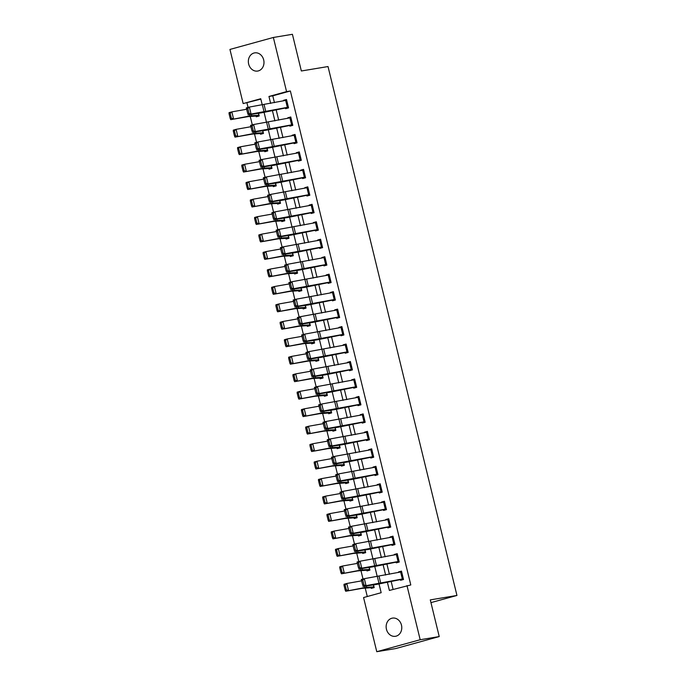 <?xml version="1.0" encoding="UTF-8"?>
<svg xmlns="http://www.w3.org/2000/svg" width="686" height="686" viewBox="0 0 686 686"><rect width="100%" height="100%" fill="white"/><g stroke="black" fill="none" stroke-linecap="round" stroke-linejoin="round"><path stroke-width="1.03" d="M263.681 59.896A9.218 7.778 80.6 0 1 257.679 71.052A9.218 7.778 80.6 0 1 248.658 64.038A9.218 7.778 80.6 0 1 254.66 52.873A9.218 7.778 80.6 0 1 263.681 59.896M401.473 625.135A9.218 7.778 80.6 0 1 395.47 636.291A9.218 7.778 80.6 0 1 386.45 629.268A9.218 7.778 80.6 0 1 392.452 618.112A9.218 7.778 80.6 0 1 401.473 625.135M260.843 99.118L243.153 103.577L229.947 49.435L273.362 37.464L292.416 34.3L301.351 70.984L328.019 66.551L456.953 595.457L430.285 599.881L439.229 636.565L395.813 648.536L376.768 651.7L363.571 597.549L381.167 592.704L379.032 583.94M246.96 102.951L248.049 107.419M250.253 116.474L252.311 124.886M254.515 133.941L256.564 142.354M258.776 151.409L260.826 159.812M263.03 168.876L265.079 177.28M267.291 186.343L269.341 194.747M271.545 203.811L273.594 212.214M275.806 221.278L277.856 229.681M280.06 238.745L282.118 247.149M284.321 256.212L286.371 264.616M288.583 273.68L290.632 282.083M292.836 291.138L294.886 299.55M297.098 308.606L299.147 317.018M301.351 326.073L303.401 334.485M305.613 343.54L307.662 351.952M309.866 361.007L311.916 369.42M314.128 378.475L316.177 386.887M318.381 395.942L320.439 404.354M322.643 413.409L324.692 421.821M326.905 430.877L328.954 439.289M331.158 448.344L333.207 456.756M335.42 465.811L337.469 474.223M339.673 483.278L341.722 491.69M343.935 500.746L345.984 509.158M348.188 518.213L350.246 526.625M352.45 535.68L354.499 544.092M356.711 553.148L358.761 561.56M360.965 570.615L363.014 579.027M365.226 588.082L367.284 596.528M374.084 587.199L371.075 587.696L371.246 588.399L374.179 587.585L373.518 584.875L374.007 586.89L366.581 587.336A10.796 0.506 -13.7 0 0 364.823 587.585L345.718 591.255L345.204 590.166L346.319 589.857L345.127 584.969L344.012 585.278L345.204 590.166M369.831 569.732L366.821 570.229L366.993 570.932L369.925 570.117L369.265 567.408L369.754 569.423L362.328 569.869A10.796 0.506 -13.7 0 0 360.562 570.117L341.465 573.788L340.942 572.699L342.057 572.39L340.865 567.502L339.75 567.811L340.942 572.699M365.569 552.264L362.56 552.762L362.731 553.465L365.664 552.65L365.003 549.94L365.492 551.956L358.066 552.402A10.796 0.506 -13.7 0 0 356.3 552.65L337.203 556.32L336.689 555.231L337.804 554.923L336.612 550.035L335.497 550.343L336.689 555.231M361.308 534.797L358.306 535.294L358.469 535.998L361.411 535.183L360.75 532.473L361.239 534.488L353.813 534.934A10.796 0.506 -13.7 0 0 352.047 535.183L332.95 538.853L332.427 537.764L333.542 537.455L332.35 532.568L331.235 532.876L332.427 537.764M357.054 517.33L354.045 517.827L354.216 518.53L357.149 517.716L356.488 515.006L356.977 517.021L349.551 517.467A10.796 0.506 -13.7 0 0 347.785 517.716L328.688 521.386L328.174 520.297L329.289 519.988L328.097 515.1L326.982 515.409L328.174 520.297M352.793 499.862L349.783 500.36L349.954 501.063L352.887 500.248L352.227 497.547L352.724 499.554L345.298 500A10.796 0.506 -13.7 0 0 343.532 500.248L324.427 503.918L323.912 502.838L325.027 502.521L323.835 497.633L322.72 497.942L323.912 502.838M348.539 482.395L345.53 482.893L345.701 483.596L348.634 482.781L347.974 480.08L348.462 482.087L341.036 482.532A10.796 0.506 -13.7 0 0 339.27 482.781L320.173 486.451L319.659 485.371L320.774 485.053L319.582 480.166L318.467 480.474L319.659 485.371M344.278 464.928L341.268 465.425L341.439 466.128L344.372 465.314L343.712 462.613L344.2 464.619L336.775 465.065A10.796 0.506 -13.7 0 0 335.017 465.314L315.912 468.984L315.397 467.903L316.512 467.586L315.32 462.698L314.205 463.007L315.397 467.903M340.024 447.461L337.015 447.958L337.186 448.661L340.119 447.847L339.459 445.145L339.947 447.152L332.521 447.598A10.796 0.506 -13.7 0 0 330.755 447.847L311.658 451.525L311.135 450.436L312.259 450.119L311.058 445.231L309.943 445.54L311.135 450.436M335.763 429.993L332.753 430.491L332.924 431.194L335.857 430.379L335.197 427.678L335.686 429.685L328.26 430.131A10.796 0.506 -13.7 0 0 326.502 430.379L307.397 434.058L306.882 432.969L307.997 432.652L306.805 427.764L305.69 428.073L306.882 432.969M331.51 412.526L328.5 413.023L328.671 413.727L331.604 412.912L330.944 410.211L331.432 412.217L324.006 412.663A10.796 0.506 -13.7 0 0 322.24 412.912L303.143 416.591L302.62 415.502L303.735 415.184L302.543 410.297L301.428 410.605L302.62 415.502M327.248 395.059L324.238 395.556L324.409 396.259L327.342 395.445L326.682 392.744L327.171 394.75L319.745 395.196A10.796 0.506 -13.7 0 0 317.978 395.445L298.882 399.123L298.367 398.034L299.482 397.717L298.29 392.829L297.175 393.138L298.367 398.034M322.986 377.592L319.985 378.089L320.148 378.792L323.08 377.977L322.429 375.276L322.917 377.283L315.491 377.729A10.796 0.506 -13.7 0 0 313.725 377.977L294.62 381.656L294.105 380.567L295.22 380.25L294.028 375.362L292.913 375.671L294.105 380.567M318.733 360.124L315.723 360.622L315.894 361.325L318.827 360.51L318.167 357.809L318.656 359.816L311.23 360.261A10.796 0.506 -13.7 0 0 309.463 360.51L290.367 364.189L289.852 363.1L290.967 362.783L289.775 357.895L288.66 358.203L289.852 363.1M314.471 342.657L311.461 343.154L311.633 343.858L314.565 343.043L313.905 340.342L314.402 342.348L306.968 342.794A10.796 0.506 -13.7 0 0 305.21 343.043L286.105 346.722L285.59 345.633L286.705 345.315L285.513 340.428L284.398 340.736L285.59 345.633M310.218 325.19L307.208 325.687L307.379 326.39L310.312 325.584L309.652 322.874L310.141 324.881L302.715 325.327A10.796 0.506 -13.7 0 0 300.948 325.576L281.852 329.254L281.329 328.165L282.452 327.848L281.26 322.96L280.137 323.269L281.329 328.165M305.956 307.722L302.946 308.22L303.118 308.923L306.05 308.117L305.39 305.407L305.879 307.414L298.453 307.86A10.796 0.506 -13.7 0 0 296.695 308.108L277.59 311.787L277.075 310.698L278.19 310.381L276.998 305.493L275.883 305.802L277.075 310.698M301.703 290.255L298.693 290.753L298.864 291.456L301.797 290.65L301.137 287.94L301.626 289.946L294.2 290.392A10.796 0.506 -13.7 0 0 292.433 290.641L273.337 294.32L272.814 293.231L273.928 292.913L272.736 288.026L271.622 288.334L272.814 293.231M297.441 272.788L294.431 273.285L294.603 273.988L297.535 273.182L296.875 270.473L297.364 272.479L289.938 272.925A10.796 0.506 -13.7 0 0 288.171 273.174L269.075 276.852L268.56 275.763L269.675 275.446L268.483 270.558L267.369 270.867L268.56 275.763M293.179 255.321L290.178 255.818L290.341 256.521L293.282 255.715L292.622 253.005L293.111 255.012L285.685 255.458A10.796 0.506 -13.7 0 0 283.918 255.707L264.822 259.385L264.299 258.296L265.413 257.979L264.221 253.091L263.107 253.4L264.299 258.296M288.926 237.853L285.916 238.351L286.088 239.054L289.02 238.248L288.36 235.538L288.849 237.545L281.423 237.991A10.796 0.506 -13.7 0 0 279.656 238.239L260.56 241.918L260.045 240.829L261.16 240.512L259.968 235.624L258.854 235.933L260.045 240.829M284.664 220.386L281.654 220.883L281.826 221.587L284.759 220.781L284.098 218.071L284.596 220.077L277.17 220.523A10.796 0.506 -13.7 0 0 275.403 220.772L256.298 224.451L255.784 223.362L256.898 223.044L255.707 218.157L254.592 218.465L255.784 223.362M280.411 202.919L277.401 203.416L277.573 204.119L280.505 203.313L279.845 200.604L280.334 202.61L272.908 203.056A10.796 0.506 -13.7 0 0 271.142 203.305L252.045 206.983L251.53 205.894L252.645 205.577L251.453 200.689L250.339 200.998L251.53 205.894M276.149 185.452L273.139 185.949L273.311 186.652L276.244 185.846L275.583 183.136L276.072 185.143L268.646 185.589A10.796 0.506 -13.7 0 0 266.888 185.837L247.783 189.516L247.269 188.427L248.383 188.11L247.192 183.222L246.077 183.531L247.269 188.427M271.896 167.984L268.886 168.482L269.058 169.185L271.99 168.379L271.33 165.669L271.819 167.676L264.393 168.121A10.796 0.506 -13.7 0 0 262.627 168.37L243.53 172.049L243.007 170.96L244.122 170.643L242.93 165.755L241.815 166.063L243.007 170.96M267.634 150.517L264.625 151.023L264.796 151.717L267.729 150.911L267.068 148.202L267.557 150.208L260.131 150.654A10.796 0.506 -13.7 0 0 258.373 150.903L239.268 154.582L238.754 153.493L239.868 153.175L238.677 148.287L237.562 148.605L238.754 153.493M263.381 133.05L260.371 133.556L260.543 134.25L263.475 133.444L262.815 130.734L263.304 132.741L255.878 133.187A10.796 0.506 -13.7 0 0 254.112 133.436L235.015 137.114L234.492 136.025L235.607 135.708L234.415 130.82L233.3 131.137L234.492 136.025M259.119 115.582L256.11 116.088L256.281 116.783L259.214 115.977L258.553 113.267L259.042 115.274L251.616 115.72A10.796 0.506 -13.7 0 0 249.85 115.968L230.753 119.647L230.239 118.558L231.354 118.241L230.162 113.353L229.047 113.67L230.239 118.558M387.384 582.243L389.382 590.44L410.794 584.952L290.375 90.981L272.771 95.834L274.443 102.668M276.192 109.871L278.696 120.136M280.454 127.339L282.958 137.603M284.707 144.797L287.211 155.07M288.969 162.265L291.473 172.538M293.231 179.732L295.726 190.005M297.484 197.199L299.988 207.472M301.746 214.667L304.25 224.939M305.999 232.134L308.503 242.407M310.261 249.601L312.765 259.874M314.514 267.068L317.018 277.341M318.776 284.536L321.28 294.8M323.037 302.003L325.533 312.267M327.291 319.47L329.795 329.734M331.552 336.937L334.048 347.202M335.806 354.405L338.309 364.669M340.067 371.872L342.571 382.136M344.321 389.339L346.824 399.604M348.582 406.807L351.086 417.071M352.836 424.274L355.339 434.538M357.097 441.741L359.601 452.005M361.359 459.208L363.854 469.473M365.612 476.676L368.116 486.94M369.874 494.143L372.378 504.407M374.127 511.61L376.631 521.875M378.389 529.077L380.893 539.342M382.642 546.545L385.146 556.809M386.904 564.012L389.408 574.276M391.166 581.479L393.095 589.411M402.33 578.993L400.624 572.004L401.644 571.815L403.342 578.804L366.032 585.655L362.971 586.487L376.014 584.498A10.796 0.506 166.3 0 0 378.578 584.026L400.118 579.661L400.581 580.313L403.514 579.499L401.473 571.121L398.54 571.927L398.652 572.407M398.069 561.525L396.362 554.537L397.383 554.348L399.089 561.337L361.779 568.188L358.709 569.02L371.752 567.03A10.796 0.506 166.3 0 0 374.324 566.559L395.865 562.194L396.319 562.846L399.252 562.031L397.211 553.653L394.279 554.46L394.399 554.94M393.815 544.058L392.109 537.069L393.121 536.881L394.827 543.869L357.517 550.721L354.456 551.553L367.499 549.563A10.796 0.506 166.3 0 0 370.063 549.092L391.603 544.727L392.066 545.379L394.999 544.564L392.958 536.186L390.017 536.992L390.137 537.472M389.554 526.591L387.847 519.602L388.868 519.413L390.566 526.402L353.256 533.254L350.194 534.085L363.237 532.096A10.796 0.506 166.3 0 0 365.81 531.624L387.633 527.208L387.804 527.911L390.737 527.097L388.696 518.719L385.764 519.525L385.884 520.005M385.292 509.123L383.594 502.135L384.606 501.946L386.312 508.935L349.002 515.786L345.941 516.618L358.984 514.629A10.796 0.506 166.3 0 0 361.548 514.157L383.38 509.741L383.551 510.444L386.484 509.629L384.434 501.252L381.502 502.058L381.622 502.538M381.039 491.656L379.332 484.668L380.353 484.479L382.051 491.468L344.741 498.319L341.679 499.151L354.722 497.161A10.796 0.506 166.3 0 0 357.286 496.69L379.118 492.274L379.289 492.977L382.222 492.162L380.181 483.784L377.249 484.59L377.36 485.071M376.777 474.189L375.079 467.2L376.091 467.012L377.797 474L340.488 480.852L337.426 481.683L350.46 479.694A10.796 0.506 166.3 0 0 353.033 479.222L374.865 474.806L375.036 475.509L377.969 474.695L375.919 466.317L372.987 467.123L373.107 467.603M372.524 456.722L370.817 449.733L371.838 449.544L373.536 456.533L336.226 463.384L333.164 464.216L346.207 462.227A10.796 0.506 166.3 0 0 348.771 461.755L370.603 457.339L370.774 458.042L373.707 457.228L371.666 448.85L368.734 449.656L368.845 450.136M368.262 439.254L366.564 432.266L367.576 432.077L369.282 439.066L331.973 445.926L328.903 446.749L341.945 444.76A10.796 0.506 166.3 0 0 344.518 444.288L366.35 439.872L366.513 440.575L369.454 439.76L367.404 431.383L364.472 432.189L364.592 432.669M364.009 421.787L362.302 414.798L363.314 414.61L365.021 421.598L327.711 428.458L324.65 429.282L337.692 427.292A10.796 0.506 166.3 0 0 340.256 426.821L362.088 422.405L362.259 423.108L365.192 422.293L363.151 413.915L360.219 414.721L360.33 415.202M359.747 404.32L358.041 397.331L359.061 397.143L360.767 404.131L323.449 410.991L320.388 411.814L333.43 409.825A10.796 0.506 166.3 0 0 336.003 409.353L357.826 404.937L357.998 405.64L360.93 404.826L358.889 396.448L355.957 397.254L356.077 397.734M355.485 386.853L353.787 379.864L354.799 379.675L356.506 386.664L319.196 393.524L316.135 394.347L329.177 392.358A10.796 0.506 166.3 0 0 331.741 391.886L353.573 387.47L353.744 388.173L356.677 387.358L354.628 378.981L351.695 379.787L351.815 380.267M351.232 369.385L349.526 362.397L350.546 362.208L352.244 369.197L314.934 376.057L311.873 376.88L324.915 374.89A10.796 0.506 166.3 0 0 327.479 374.419L349.311 370.003L349.483 370.706L352.415 369.9L350.375 361.513L347.442 362.319L347.553 362.8M346.97 351.918L345.272 344.929L346.284 344.741L347.991 351.729L310.681 358.589L307.62 359.413L320.662 357.423A10.796 0.506 166.3 0 0 323.226 356.952L345.058 352.535L345.23 353.239L348.162 352.433L346.113 344.046L343.18 344.852L343.3 345.332M342.717 334.451L341.011 327.462L342.031 327.273L343.729 334.262L306.419 341.122L303.358 341.945L316.4 339.956A10.796 0.506 166.3 0 0 318.964 339.484L340.796 335.068L340.968 335.771L343.9 334.965L341.86 326.579L338.927 327.385L339.038 327.865M338.455 316.983L336.757 310.003L337.769 309.806L339.476 316.795L302.166 323.655L299.096 324.478L312.139 322.489A10.796 0.506 166.3 0 0 314.711 322.017L336.543 317.601L336.715 318.304L339.647 317.498L337.598 309.112L334.665 309.918L334.785 310.398M334.202 299.516L332.496 292.536L333.516 292.339L335.214 299.328L297.904 306.188L294.843 307.011L307.885 305.021A10.796 0.506 166.3 0 0 310.449 304.558L332.281 300.134L332.453 300.837L335.385 300.031L333.345 291.644L330.412 292.45L330.523 292.931M329.94 282.049L328.234 275.069L329.254 274.872L330.961 281.86L293.651 288.72L290.581 289.543L303.624 287.554A10.796 0.506 166.3 0 0 306.196 287.091L328.028 282.666L328.191 283.369L331.124 282.563L329.083 274.177L326.15 274.983L326.27 275.463M325.687 264.582L323.981 257.602L324.993 257.404L326.699 264.393L289.389 271.253L286.328 272.076L299.37 270.087A10.796 0.506 166.3 0 0 301.934 269.624L323.766 265.199L323.938 265.902L326.87 265.096L324.83 256.71L321.888 257.516L322.008 257.996M321.425 247.114L319.719 240.134L320.739 239.937L322.437 246.926L285.127 253.786L282.066 254.609L295.109 252.62A10.796 0.506 166.3 0 0 297.681 252.156L319.505 247.732L319.676 248.435L322.609 247.629L320.568 239.243L317.635 240.049L317.755 240.529M317.164 229.647L315.466 222.667L316.478 222.47L318.184 229.458L280.874 236.318L277.813 237.142L290.855 235.152A10.796 0.506 166.3 0 0 293.419 234.689L315.251 230.264L315.423 230.968L318.355 230.162L316.306 221.775L313.373 222.581L313.493 223.061M312.91 212.18L311.204 205.2L312.224 205.003L313.922 211.991L276.612 218.851L273.551 219.674L286.594 217.685A10.796 0.506 166.3 0 0 289.158 217.222L310.99 212.797L311.161 213.5L314.094 212.694L312.053 204.308L309.12 205.114L309.232 205.594M308.649 194.713L306.951 187.732L307.963 187.535L309.669 194.524L272.359 201.384L269.298 202.207L282.332 200.218A10.796 0.506 166.3 0 0 284.904 199.755L306.736 195.33L306.908 196.033L309.84 195.227L307.791 186.841L304.858 187.647L304.978 188.127M304.395 177.245L302.689 170.265L303.709 170.068L305.407 177.057L268.097 183.917L265.036 184.74L278.079 182.759A10.796 0.506 166.3 0 0 280.643 182.287L302.183 177.923L302.646 178.566L305.579 177.76L303.538 169.373L300.605 170.179L300.717 170.66M300.134 159.778L298.436 152.798L299.448 152.601L301.154 159.589L263.844 166.449L260.774 167.281L273.817 165.292A10.796 0.506 166.3 0 0 276.389 164.82L297.93 160.455L298.384 161.099L301.325 160.292L299.276 151.906L296.343 152.712L296.463 153.192M295.88 142.311L294.174 135.331L295.186 135.133L296.892 142.122L259.582 148.982L256.521 149.814L269.564 147.824A10.796 0.506 166.3 0 0 272.128 147.353L293.668 142.988L294.131 143.631L297.064 142.825L295.023 134.439L292.09 135.245L292.202 135.725M291.619 124.852L289.912 117.863L290.933 117.666L292.639 124.655L255.321 131.515L252.259 132.347L265.302 130.357A10.796 0.506 166.3 0 0 267.874 129.886L289.698 125.469L289.869 126.164L292.802 125.358L290.761 116.972L287.828 117.778L287.949 118.258M287.357 107.385L285.659 100.396L286.671 100.199L288.377 107.188L251.067 114.047L248.006 114.879L261.049 112.89A10.796 0.506 166.3 0 0 263.613 112.418L285.153 108.054L285.616 108.697L288.549 107.891L286.499 99.504L283.567 100.31L283.687 100.791M430.954 602.617L456.953 595.457M439.229 636.565L420.184 639.729L376.768 651.7M273.362 37.464L286.568 91.615L268.963 96.469L270.661 103.432M290.375 90.981L286.568 91.615M406.978 585.587L420.184 639.729M272.419 110.635L274.923 120.899M276.672 128.102L279.176 138.366M280.934 145.569L283.438 155.833M285.187 163.036L287.691 173.301M289.449 180.504L291.953 190.768M293.711 197.971L296.206 208.235M297.964 215.438L300.468 225.703M302.226 232.906L304.73 243.17M306.479 250.373L308.983 260.637M310.741 267.84L313.245 278.104M314.994 285.307L317.498 295.572M319.256 302.775L321.76 313.039M323.518 320.242L326.013 330.506M327.771 337.709L330.275 347.974M332.033 355.177L334.528 365.441M336.286 372.635L338.79 382.908M340.548 390.102L343.051 400.375M344.801 407.57L347.305 417.843M349.063 425.037L351.566 435.31M353.316 442.504L355.82 452.777M357.578 459.972L360.081 470.244M361.839 477.439L364.335 487.712M366.092 494.906L368.596 505.179M370.354 512.373L372.858 522.638M374.607 529.841L377.111 540.105M378.869 547.308L381.373 557.572M383.122 564.775L385.626 575.04M262.301 105.087L260.749 98.733L243.153 103.577M377.266 576.694L374.77 566.473M373.013 559.227L370.517 549.006M368.751 541.769L366.255 531.539M364.489 524.301L362.002 514.071M360.236 506.834L357.74 496.604M355.974 489.367L353.487 479.137M351.721 471.899L349.225 461.669M347.459 454.432L344.964 444.202M343.206 436.965L340.71 426.735M338.944 419.498L336.449 409.268M334.682 402.03L332.195 391.8M330.429 384.563L327.934 374.333M326.167 367.096L323.681 356.866M321.914 349.628L319.419 339.399M317.652 332.161L315.157 321.931M313.399 314.694L310.904 304.464M309.137 297.227L306.642 286.997M304.884 279.759L302.389 269.529M300.622 262.292L298.127 252.062M296.361 244.825L293.874 234.595M292.107 227.358L289.612 217.128M287.846 209.89L285.359 199.66M283.592 192.423L281.097 182.193M279.331 174.956L276.835 164.726M275.077 157.488L272.582 147.258M270.816 140.021L268.32 129.791M266.554 122.554L264.067 112.324M272.771 95.834L268.963 96.469M401.542 571.429L398.54 571.927M397.288 553.962L394.279 554.46M393.027 536.495L390.017 536.992M388.773 519.028L385.764 519.525M384.512 501.56L381.502 502.058M380.258 484.093L377.249 484.59M375.997 466.626L372.987 467.123M371.743 449.159L368.734 449.656M367.482 431.691L364.472 432.189M363.22 414.224L360.219 414.721M358.967 396.757L355.957 397.254M354.705 379.289L351.695 379.787M350.452 361.822L347.442 362.319M346.19 344.355L343.18 344.852M341.937 326.888L338.927 327.385M337.675 309.42L334.665 309.918M333.413 291.953L330.412 292.45M329.16 274.486L326.15 274.983M324.898 257.018L321.888 257.516M320.645 239.551L317.635 240.049M316.383 222.084L313.373 222.581M312.13 204.617L309.12 205.114M307.868 187.149L304.858 187.647M303.615 169.682L300.605 170.179M299.353 152.215L296.343 152.712M295.091 134.748L292.09 135.245M290.838 117.28L287.828 117.778M286.577 99.813L283.567 100.31M400.41 579.61L403.419 579.113M362.757 585.321L361.265 579.499L364.326 578.675L366.032 585.655L363.983 584.995L362.791 580.099L361.565 580.433L362.757 585.321L363.983 584.995M400.624 572.004L364.326 578.675L362.791 580.099M361.265 579.499L361.565 580.433M344.012 585.278L344.02 584.275L346.807 583.486L361.599 580.862M371.075 587.696L362.028 588.365L345.718 591.255M345.127 584.969L346.807 583.486L348.505 590.475L346.319 589.857M396.156 562.143L399.158 561.645M358.495 567.854L357.012 562.031L360.073 561.208L361.779 568.188L359.721 567.528L358.529 562.631L357.303 562.966L358.495 567.854L359.721 567.528M396.362 554.537L360.073 561.208L358.529 562.631M357.012 562.031L357.303 562.966M391.895 544.675L394.904 544.178M354.242 550.386L352.75 544.564L355.811 543.741L357.517 550.721L355.468 550.061L354.276 545.164L353.05 545.499L354.242 550.386L355.468 550.061M392.109 537.069L355.811 543.741L354.276 545.164M352.75 544.564L353.05 545.499M387.633 527.208L390.643 526.711M349.98 532.928L348.497 527.097L351.558 526.273L353.256 533.254L351.206 532.593L350.014 527.697L348.788 528.031L349.98 532.928L351.206 532.593M387.847 519.602L351.558 526.273L350.014 527.697M348.497 527.097L348.788 528.031M339.75 567.811L339.759 566.808L342.546 566.019L357.346 563.395M366.821 570.229L357.775 570.898L341.465 573.788M340.865 567.502L342.546 566.019L344.252 573.007L342.057 572.39M335.497 550.343L335.497 549.34L338.292 548.551L353.084 545.927M362.56 552.762L353.513 553.431L337.203 556.32M336.612 550.035L338.292 548.551L339.99 555.54L337.804 554.923M331.235 532.876L331.244 531.873L334.031 531.084L348.822 528.469M358.306 535.294L349.26 535.963L332.95 538.853M332.35 532.568L334.031 531.084L335.737 538.073L333.542 537.455M383.38 509.741L386.39 509.244M345.727 515.46L344.235 509.629L347.296 508.806L349.002 515.786L346.953 515.126L345.753 510.23L344.535 510.564L345.727 515.46L346.953 515.126M383.594 502.135L347.296 508.806L345.753 510.23M344.235 509.629L344.535 510.564M326.982 515.409L326.982 514.406L329.777 513.617L344.569 511.001M354.045 517.827L344.998 518.496L328.688 521.386M328.097 515.1L329.777 513.617L331.475 520.605L329.289 519.988M379.118 492.274L382.128 491.776M341.465 497.993L339.973 492.162L343.043 491.339L344.741 498.319L342.691 497.659L341.499 492.771L340.273 493.097L341.465 497.993L342.691 497.659M379.332 484.668L343.043 491.339L341.499 492.771M339.973 492.162L340.273 493.097M374.865 474.806L377.875 474.309M337.212 480.526L335.72 474.695L338.781 473.872L340.488 480.852L338.43 480.191L337.238 475.304L336.011 475.63L337.212 480.526L338.43 480.191M375.079 467.2L338.781 473.872L337.238 475.304M335.72 474.695L336.011 475.63M370.603 457.339L373.613 456.842M332.95 463.059L331.458 457.228L334.528 456.404L336.226 463.384L334.176 462.724L332.984 457.836L331.758 458.162L332.95 463.059L334.176 462.724M370.817 449.733L334.528 456.404L332.984 457.836M331.458 457.228L331.758 458.162M366.35 439.872L369.351 439.374M328.688 445.591L327.205 439.76L330.266 438.937L331.973 445.926L329.915 445.257L328.723 440.369L327.496 440.695L328.688 445.591L329.915 445.257M366.564 432.266L330.266 438.937L328.723 440.369M327.205 439.76L327.496 440.695M362.088 422.405L365.098 421.907M324.435 428.124L322.943 422.293L326.004 421.47L327.711 428.458L325.661 427.79L324.469 422.902L323.243 423.228L324.435 428.124L325.661 427.79M362.302 414.798L326.004 421.47L324.469 422.902M322.943 422.293L323.243 423.228M322.72 497.942L322.729 496.938L325.516 496.15L340.307 493.534M349.783 500.36L340.745 501.029L324.427 503.918M323.835 497.633L325.516 496.15L327.222 503.138L325.027 502.521M318.467 480.474L318.467 479.471L321.254 478.682L336.054 476.067M345.53 482.893L336.483 483.561L320.173 486.451M319.582 480.166L321.254 478.682L322.96 485.671L320.774 485.053M314.205 463.007L314.214 462.004L317.001 461.215L331.792 458.6M341.268 465.425L332.23 466.094L315.912 468.984M315.32 462.698L317.001 461.215L318.698 468.204L316.512 467.586M309.943 445.54L309.952 444.537L312.739 443.748L327.539 441.132M337.015 447.958L327.968 448.627L311.658 451.525M311.058 445.231L312.739 443.748L314.445 450.736L312.259 450.119M305.69 428.073L305.699 427.069L308.486 426.28L323.278 423.665M332.753 430.491L323.706 431.16L307.397 434.058M306.805 427.764L308.486 426.28L310.183 433.269L307.997 432.652M357.826 404.937L360.836 404.44M320.173 410.657L318.69 404.826L321.751 404.003L323.449 410.991L321.4 410.322L320.208 405.435L318.981 405.76L320.173 410.657L321.4 410.322M358.041 397.331L321.751 404.003L320.208 405.435M318.69 404.826L318.981 405.76M301.428 410.605L301.437 409.602L304.224 408.813L319.016 406.198M328.5 413.023L319.453 413.692L303.143 416.591M302.543 410.297L304.224 408.813L305.93 415.802L303.735 415.184M353.573 387.47L356.583 386.973M315.92 393.189L314.428 387.358L317.489 386.535L319.196 393.524L317.146 392.855L315.954 387.967L314.728 388.293L315.92 393.189L317.146 392.855M353.787 379.864L317.489 386.535L315.954 387.967M314.428 387.358L314.728 388.293M297.175 393.138L297.175 392.135L299.971 391.346L314.763 388.73M324.238 395.556L315.191 396.225L298.882 399.123M298.29 392.829L299.971 391.346L301.669 398.334L299.482 397.717M349.311 370.003L352.321 369.505M311.658 375.722L310.175 369.9L313.236 369.068L314.934 376.057L312.885 375.388L311.693 370.5L310.466 370.826L311.658 375.722L312.885 375.388M349.526 362.397L313.236 369.068L311.693 370.5M310.175 369.9L310.466 370.826M292.913 375.671L292.922 374.667L295.709 373.879L310.501 371.263M319.985 378.089L312.113 378.595L294.62 381.656M294.028 375.362L295.709 373.879L297.415 380.867L295.22 380.25M345.058 352.535L348.068 352.038M307.405 358.255L305.913 352.433L308.974 351.601L310.681 358.589L308.623 357.921L307.431 353.033L306.213 353.359L307.405 358.255L308.623 357.921M345.272 344.929L308.974 351.601L307.431 353.033M305.913 352.433L306.213 353.359M288.66 358.203L288.66 357.2L291.447 356.411L306.248 353.796M315.723 360.622L307.851 361.128L290.367 364.189M289.775 357.895L291.447 356.411L293.154 363.4L290.967 362.783M340.796 335.068L343.806 334.571M303.143 340.788L301.651 334.965L304.721 334.133L306.419 341.122L304.37 340.453L303.178 335.565L301.951 335.891L303.143 340.788L304.37 340.453M341.011 327.462L304.721 334.133L303.178 335.565M301.651 334.965L301.951 335.891M284.398 340.736L284.407 339.733L287.194 338.944L301.986 336.329M311.461 343.154L303.598 343.66L286.105 346.722M285.513 340.428L287.194 338.944L288.9 345.933L286.705 345.315M336.543 317.601L339.544 317.103M298.882 323.32L297.398 317.498L300.459 316.666L302.166 323.655L300.108 322.986L298.916 318.098L297.69 318.424L298.882 323.32L300.108 322.986M336.757 310.003L300.459 316.666L298.916 318.098M297.398 317.498L297.69 318.424M280.137 323.269L280.145 322.266L282.932 321.477L297.733 318.861M307.208 325.687L299.336 326.193L281.852 329.254M281.26 322.96L282.932 321.477L284.639 328.465L282.452 327.848M332.281 300.134L335.291 299.636M294.628 305.853L293.136 300.031L296.198 299.199L297.904 306.188L295.855 305.519L294.663 300.631L293.437 300.957L294.628 305.853L295.855 305.519M332.496 292.536L296.198 299.199L294.663 300.631M293.136 300.031L293.437 300.957M328.028 282.666L331.029 282.169M290.367 288.386L288.883 282.563L291.944 281.732L293.651 288.72L291.593 288.051L290.401 283.164L289.175 283.49L290.367 288.386L291.593 288.051M328.234 275.069L291.944 281.732L290.401 283.164M288.883 282.563L289.175 283.49M323.766 265.199L326.776 264.702M286.113 270.919L284.621 265.096L287.683 264.264L289.389 271.253L287.34 270.584L286.148 265.696L284.922 266.022L286.113 270.919L287.34 270.584M323.981 257.602L287.683 264.264L286.148 265.696M284.621 265.096L284.922 266.022M319.505 247.732L322.514 247.234M281.852 253.451L280.368 247.629L283.429 246.797L285.127 253.786L283.078 253.117L281.886 248.229L280.66 248.555L281.852 253.451L283.078 253.117M319.719 240.134L283.429 246.797L281.886 248.229M280.368 247.629L280.66 248.555M315.251 230.264L318.261 229.767M277.598 235.984L276.106 230.162L279.168 229.33L280.874 236.318L278.825 235.65L277.624 230.762L276.407 231.088L277.598 235.984L278.825 235.65M315.466 222.667L279.168 229.33L277.624 230.762M276.106 230.162L276.407 231.088M310.99 212.797L313.999 212.3M273.337 218.517L271.845 212.694L274.915 211.863L276.612 218.851L274.563 218.182L273.371 213.295L272.145 213.62L273.337 218.517L274.563 218.182M311.204 205.2L274.915 211.863L273.371 213.295M271.845 212.694L272.145 213.62M306.736 195.33L309.746 194.833M269.084 201.049L267.591 195.227L270.653 194.395L272.359 201.384L270.301 200.715L269.109 195.827L267.883 196.153L269.084 201.049L270.301 200.715M306.951 187.732L270.653 194.395L269.109 195.827M267.591 195.227L267.883 196.153M302.475 177.871L305.484 177.365M264.822 183.582L263.33 177.76L266.4 176.928L268.097 183.917L266.048 183.248L264.856 178.36L263.63 178.694L264.822 183.582L266.048 183.248M302.689 170.265L266.4 176.928L264.856 178.36M263.33 177.76L263.63 178.694M298.221 160.404L301.223 159.898M260.56 166.115L259.076 160.292L262.138 159.461L263.844 166.449L261.786 165.78L260.594 160.893L259.368 161.227L260.56 166.115L261.786 165.78M298.436 152.798L262.138 159.461L260.594 160.893M259.076 160.292L259.368 161.227M293.96 142.937L296.969 142.431M256.307 148.648L254.815 142.825L257.876 141.993L259.582 148.982L257.533 148.313L256.341 143.425L255.115 143.76L256.307 148.648L257.533 148.313M294.174 135.331L257.876 141.993L256.341 143.425M254.815 142.825L255.115 143.76M289.698 125.469L292.708 124.963M252.045 131.18L250.561 125.358L253.623 124.526L255.321 131.515L253.271 130.846L252.079 125.958L250.853 126.293L252.045 131.18L253.271 130.846M289.912 117.863L253.623 124.526L252.079 125.958M250.561 125.358L250.853 126.293M285.445 108.002L288.454 107.496M247.792 113.713L246.3 107.891L249.361 107.059L251.067 114.047L249.018 113.379L247.826 108.491L246.6 108.825L247.792 113.713L249.018 113.379M285.659 100.396L249.361 107.059L247.826 108.491M246.3 107.891L246.6 108.825M275.883 305.802L275.892 304.798L278.679 304.009L293.471 301.394M302.946 308.22L295.083 308.726L277.59 311.787M276.998 305.493L278.679 304.009L280.377 310.998L278.19 310.381M271.622 288.334L271.63 287.331L274.417 286.542L289.218 283.927M298.693 290.753L290.821 291.258L273.337 294.32M272.736 288.026L274.417 286.542L276.124 293.531L273.928 292.913M267.369 270.867L267.369 269.864L270.164 269.084L284.956 266.46M294.431 273.285L286.559 273.791L269.075 276.852M268.483 270.558L270.164 269.084L271.862 276.064L269.675 275.446M263.107 253.4L263.115 252.397L265.902 251.616L280.694 248.992M290.178 255.818L282.306 256.324L264.822 259.385M264.221 253.091L265.902 251.616L267.609 258.596L265.413 257.979M258.854 235.933L258.854 234.929L261.649 234.149L276.441 231.525M285.916 238.351L278.044 238.857L260.56 241.918M259.968 235.624L261.649 234.149L263.347 241.129L261.16 240.512M254.592 218.465L254.6 217.462L257.387 216.682L272.179 214.058M281.654 220.883L273.791 221.389L256.298 224.451M255.707 218.157L257.387 216.682L259.094 223.662L256.898 223.044M250.339 200.998L250.339 199.995L253.125 199.214L267.926 196.59M277.401 203.416L269.529 203.922L252.045 206.983M251.453 200.689L253.125 199.214L254.832 206.194L252.645 205.577M246.077 183.531L246.085 182.527L248.872 181.747L263.664 179.123M273.139 185.949L265.276 186.455L247.783 189.516M247.192 183.222L248.872 181.747L250.57 188.727L248.383 188.11M241.815 166.063L241.824 165.06L244.61 164.28L259.411 161.656M268.886 168.482L261.014 168.988L243.53 172.049M242.93 165.755L244.61 164.28L246.317 171.26L244.122 170.643M237.562 148.605L237.57 147.593L240.357 146.813L255.149 144.189M264.625 151.023L256.761 151.52L239.268 154.582M238.677 148.287L240.357 146.813L242.055 153.793L239.868 153.175M233.3 131.137L233.309 130.126L236.095 129.345L250.887 126.721M260.371 133.556L252.499 134.053L235.015 137.114M234.415 130.82L236.095 129.345L237.802 136.325L235.607 135.708M229.047 113.67L229.047 112.658L231.842 111.878L246.634 109.254M256.11 116.088L248.238 116.586L230.753 119.647M230.162 113.353L231.842 111.878L233.54 118.858L231.354 118.241M380.79 583.357L379.084 576.369M379.075 583.666L377.369 576.686M364.498 586.256L364.823 587.585M366.255 585.99L366.581 587.336M373.347 584.909L373.836 586.907M376.528 565.89L374.822 558.901M374.822 566.199L373.115 559.219M372.275 548.423L370.569 541.434M370.56 548.731L368.854 541.751M368.013 530.955L366.307 523.967M366.298 531.264L364.6 524.284M360.236 568.788L360.562 570.117M361.994 568.523L362.328 569.869M369.085 567.442L369.574 569.449M355.983 551.321L356.3 552.65M357.74 551.055L358.066 552.402M364.832 549.975L365.321 551.981M351.721 533.854L352.047 535.183M353.479 533.588L353.813 534.934M360.57 532.508L361.059 534.514M363.752 513.488L362.054 506.5M362.045 513.797L360.339 506.817M347.468 516.387L347.785 517.716M349.225 516.121L349.551 517.467M356.308 515.04L356.797 517.047M359.498 496.021L357.792 489.032M357.783 496.33L356.085 489.35M355.237 478.554L353.539 471.565M353.53 478.871L351.824 471.882M350.983 461.086L349.277 454.098M349.268 461.404L347.57 454.415M346.722 443.619L345.024 436.63M345.015 443.936L343.309 436.948M342.468 426.152L340.762 419.163M340.753 426.469L339.047 419.48M343.206 498.919L343.532 500.248M344.964 498.653L345.298 500M352.055 497.573L352.544 499.58M338.944 481.452L339.27 482.781M340.71 481.186L341.036 482.532M347.793 480.106L348.282 482.112M334.691 463.985L335.017 465.314M336.449 463.719L336.775 465.065M343.54 462.638L344.029 464.645M330.429 446.517L330.755 447.847M332.195 446.252L332.521 447.598M339.278 445.171L339.767 447.178M326.176 429.05L326.502 430.379M327.934 428.784L328.26 430.131M335.025 427.704L335.514 429.71M338.207 408.685L336.5 401.696M336.492 409.002L334.794 402.013M321.914 411.583L322.24 412.912M323.672 411.317L324.006 412.663M330.763 410.237L331.252 412.243M333.945 391.217L332.247 384.229M332.238 391.535L330.532 384.546M317.661 394.116L317.978 395.445M319.419 393.85L319.745 395.196M326.51 392.769L326.999 394.776M329.692 373.75L327.985 366.761M327.977 374.067L326.279 367.079M313.399 376.648L313.725 377.977M315.157 376.382L315.491 377.729M322.249 375.302L322.737 377.309M325.43 356.283L323.732 349.294M323.723 356.6L322.017 349.611M309.146 359.181L309.463 360.51M310.904 358.915L311.23 360.261M317.987 357.835L318.476 359.841M321.177 338.815L319.47 331.827M319.462 339.133L317.764 332.144M304.884 341.714L305.21 343.043M306.642 341.448L306.968 342.794M313.734 340.367L314.222 342.374M316.915 321.348L315.217 314.36M315.208 321.665L313.502 314.677M300.622 324.246L300.948 325.576M302.389 323.981L302.715 325.327M309.472 322.9L309.961 324.907M312.662 303.881L310.955 296.892M310.947 304.198L309.24 297.21M308.4 286.414L306.693 279.425M306.693 286.731L304.987 279.742M304.147 268.946L302.44 261.958M302.432 269.264L300.725 262.275M299.885 251.479L298.178 244.49M298.17 251.796L296.472 244.808M295.623 234.012L293.925 227.023M293.917 234.329L292.21 227.34M291.37 216.544L289.663 209.556M289.655 216.862L287.957 209.873M287.108 199.077L285.41 192.089M285.402 199.394L283.695 192.406M282.855 181.61L281.149 174.621M281.14 181.927L279.434 174.939M278.593 164.143L276.895 157.154M276.887 164.46L275.18 157.471M274.34 146.675L272.634 139.687M272.625 146.993L270.919 140.004M270.078 129.208L268.372 122.219M268.363 129.525L266.665 122.537M265.816 111.741L264.119 104.752M264.11 112.058L262.404 105.069M296.369 306.779L296.695 308.108M298.127 306.513L298.453 307.86M305.219 305.433L305.707 307.439M292.107 289.312L292.433 290.641M293.865 289.046L294.2 290.392M300.957 287.966L301.446 289.972M287.854 271.845L288.171 273.174M289.612 271.579L289.938 272.925M296.704 270.498L297.192 272.505M283.592 254.377L283.918 255.707M285.35 254.112L285.685 255.458M292.442 253.031L292.931 255.038M279.339 236.91L279.656 238.239M281.097 236.644L281.423 237.991M288.18 235.564L288.669 237.57M275.077 219.443L275.403 220.772M276.835 219.177L277.17 220.523M283.927 218.097L284.416 220.103M270.816 201.976L271.142 203.305M272.582 201.71L272.908 203.056M279.665 200.629L280.154 202.636M266.562 184.508L266.888 185.837M268.32 184.242L268.646 185.589M275.412 183.162L275.901 185.169M262.301 167.041L262.627 168.37M264.067 166.775L264.393 168.121M271.15 165.695L271.639 167.701M258.047 149.574L258.373 150.903M259.805 149.308L260.131 150.654M266.897 148.227L267.386 150.234M253.786 132.106L254.112 133.436M255.544 131.841L255.878 133.187M262.635 130.76L263.124 132.767M249.532 114.639L249.85 115.968M251.29 114.373L251.616 115.72M258.382 113.293L258.871 115.299"/></g></svg>
